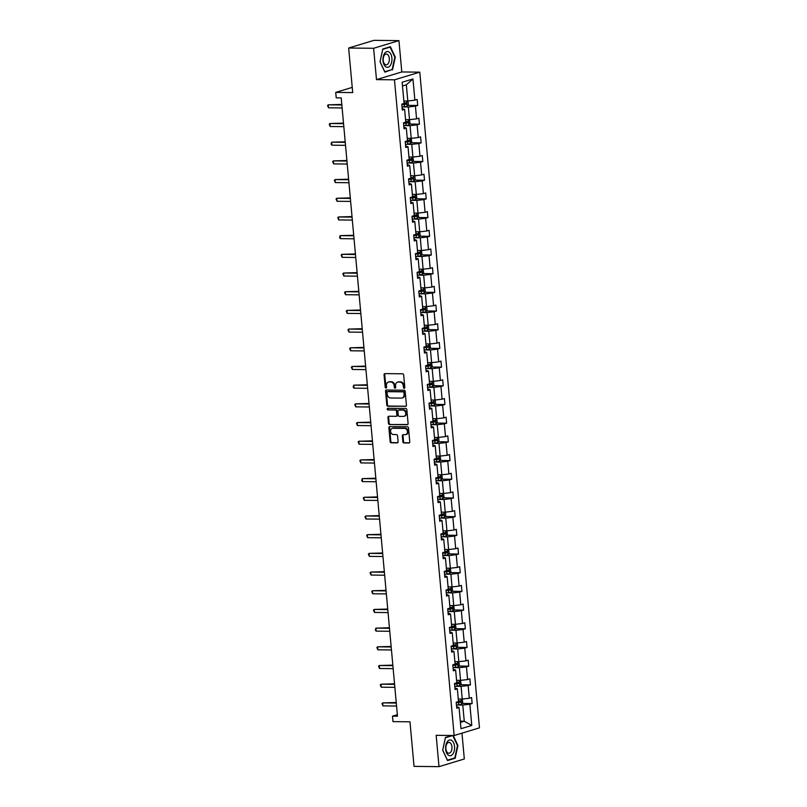 <?xml version="1.0" encoding="UTF-8"?>
<svg xmlns="http://www.w3.org/2000/svg" width="807" height="807" viewBox="0 0 807 807"><rect width="100%" height="100%" fill="white"/><g stroke="black" fill="none" stroke-linecap="round" stroke-linejoin="round"><path stroke-width="1.21" d="M404.206 388.298A0.837 0.676 -106.9 0 0 404.821 387.481L403.682 374.993A1.19 0.968 -106.9 0 0 402.592 373.802L384.939 373.611A1.19 0.968 -106.9 0 0 384.061 374.771L385.201 387.269A0.837 0.676 -106.9 0 0 386.573 387.279L386.432 385.665A3.823 3.087 -106.9 0 1 388.46 382.044A3.823 3.087 -106.9 0 1 389.226 381.933L390.699 381.953A3.823 3.087 -106.9 0 1 394.179 385.746L394.32 387.37A0.837 0.676 -106.9 0 0 395.692 387.38L395.551 385.766A3.823 3.087 -106.9 0 1 397.579 382.145A3.823 3.087 -106.9 0 1 398.345 382.034L399.818 382.054A3.823 3.087 -106.9 0 1 403.298 385.847L403.45 387.471A0.837 0.676 -106.9 0 0 404.206 388.298M348.654 48.017L373.964 40.35L398.94 40.622L373.631 48.289L348.654 48.017L352.709 92.583L335.722 92.391L336.216 97.849L341.21 97.899L397.488 716.223L392.484 716.162L392.979 721.619L409.976 721.801L414.031 766.378L439.008 766.65L464.318 758.984L461.967 733.149M402.854 441.762A1.19 0.968 -106.9 0 0 403.944 442.952L408.897 443.013A1.19 0.968 -106.9 0 0 409.764 441.843L408.503 427.962A1.19 0.968 -106.9 0 0 407.414 426.782L389.761 426.58A1.19 0.968 -106.9 0 0 388.883 427.75L390.144 441.621A1.19 0.968 -106.9 0 0 391.234 442.811L397.215 442.882A1.19 0.968 -106.9 0 0 398.093 441.711L397.548 435.77A1.19 0.968 -106.9 0 0 396.469 434.59L393.493 434.559A3.188 2.582 -106.9 0 1 390.649 431.775A3.188 2.582 -106.9 0 1 392.283 428.356A3.188 2.582 -106.9 0 1 392.928 428.265L404.549 428.396A3.188 2.582 -106.9 0 1 407.404 431.18A3.188 2.582 -106.9 0 1 405.76 434.59A3.188 2.582 -106.9 0 1 405.124 434.68L403.187 434.66A1.19 0.968 -106.9 0 0 402.31 435.83L402.854 441.762L403.53 441.56A1.19 0.968 -106.9 0 0 404.62 442.75L409.442 442.801M373.631 48.289L376.486 79.621L394.472 79.822L454.149 735.52L436.163 735.318L439.008 766.65M405.568 406.435A1.19 0.968 -106.9 0 0 406.435 405.265L405.175 391.395A1.19 0.968 -106.9 0 0 404.085 390.205L386.432 390.013A1.19 0.968 -106.9 0 0 385.554 391.173L386.815 405.053A1.19 0.968 -106.9 0 0 387.905 406.244L406.022 406.294M406.839 409.684L408.1 423.554A1.19 0.968 -106.9 0 1 407.232 424.724L389.569 424.522A1.19 0.968 -106.9 0 1 388.48 423.342L387.945 417.401A1.19 0.968 -106.9 0 1 388.813 416.23L395.975 416.311A1.19 0.968 -106.9 0 0 396.852 415.151L396.489 411.207A1.19 0.968 -106.9 0 0 395.41 410.027L387.955 409.936A0.837 0.676 -106.9 0 1 387.804 408.292L405.75 408.493A1.19 0.968 -106.9 0 1 406.839 409.684M456.611 706.579L459.052 707.507L456.762 708.203L456.207 702.211L458.507 701.515L457.347 688.815L455.057 689.511L454.512 683.519L456.802 682.823L455.642 670.123L453.352 670.819L452.808 664.827L455.098 664.141L453.948 651.441L451.658 652.127L451.113 646.145L453.403 645.449L452.243 632.749L449.953 633.445L449.408 627.453L451.698 626.757L450.548 614.056L448.248 614.752L447.703 608.76L450.003 608.064L448.843 595.364L446.553 596.06L446.009 590.068L448.299 589.382L447.139 576.682L444.849 577.368L444.304 571.386L446.594 570.69L445.444 557.99L443.154 558.686L442.609 552.694L444.899 551.998L443.739 539.298L441.449 539.994L440.904 534.002L443.194 533.306L442.044 520.606L439.744 521.302L439.2 515.31L441.49 514.614L440.34 501.924L438.05 502.61L437.505 496.628L439.795 495.932L438.635 483.232L436.345 483.928L435.8 477.936L438.09 477.24L436.94 464.539L434.65 465.236L434.095 459.244L436.395 458.547L435.235 445.847L432.945 446.543L432.401 440.551L434.691 439.855L433.53 427.155L431.241 427.851L430.696 421.859L432.986 421.173L431.836 408.473L429.546 409.169L429.001 403.177L431.291 402.481L430.131 389.781L427.841 390.477L427.296 384.485L429.586 383.789L428.436 371.089L426.136 371.785L425.592 365.793L427.892 365.097L426.732 352.397L424.442 353.093L423.897 347.101L426.187 346.415L425.027 333.715L422.737 334.401L422.192 328.419L424.482 327.723L423.332 315.023L421.042 315.719L420.497 309.727L422.787 309.031L421.627 296.33L419.337 297.026L418.793 291.034L421.083 290.338L419.933 277.638L417.633 278.334L417.088 272.342L419.378 271.656L418.228 258.956L415.938 259.642L415.393 253.66L417.683 252.964L416.523 240.264L414.233 240.96L413.688 234.968L415.978 234.272L414.828 221.572L412.538 222.268L411.984 216.276L414.284 215.58L413.123 202.88L410.834 203.576L410.289 197.584L412.579 196.898L411.419 184.198L409.129 184.884L408.584 178.902L410.874 178.206L409.724 165.506L407.434 166.202L406.889 160.21L409.179 159.514L408.019 146.813L405.729 147.51L405.185 141.518L407.474 140.821L406.325 128.121L404.025 128.817L403.48 122.825L405.78 122.129L404.62 109.439L402.33 110.125L401.785 104.143L404.075 103.447L402.148 82.243L412.952 78.965L414.879 100.169L417.169 99.473L417.713 105.465L415.423 106.161L416.583 118.861L418.873 118.165L419.418 124.157L417.128 124.853L418.288 137.553L420.578 136.857L421.123 142.849L418.833 143.545L419.983 156.235L422.273 155.549L422.818 161.531L420.528 162.227L421.688 174.927L423.978 174.231L424.522 180.223L422.232 180.919L423.382 193.619L425.682 192.923L426.227 198.915L423.927 199.611L425.087 212.312L427.377 211.616L427.922 217.608L425.632 218.304L426.792 231.004L429.082 230.308L429.627 236.3L427.337 236.986L428.487 249.686L430.777 248.99L431.321 254.982L429.031 255.678L430.192 268.378L432.481 267.682L433.026 273.674L430.736 274.37L431.886 287.07L434.186 286.374L434.731 292.366L432.431 293.062L433.591 305.762L435.881 305.066L436.426 311.058L434.136 311.744L435.296 324.444L437.586 323.758L438.13 329.74L435.841 330.436L436.99 343.136L439.28 342.44L439.825 348.432L437.535 349.128L438.695 361.829L440.985 361.132L441.53 367.124L439.24 367.821L440.4 380.521L442.69 379.825L443.235 385.817L440.945 386.503L442.095 399.203L444.385 398.517L444.929 404.499L442.64 405.195L443.8 417.895L446.089 417.199L446.634 423.191L444.344 423.887L445.494 436.587L447.794 435.891L448.339 441.883L446.039 442.579L447.199 455.279L449.489 454.583L450.034 460.575L447.744 461.261L448.904 473.961L451.194 473.275L451.738 479.257L449.449 479.953L450.599 492.653L452.888 491.957L453.433 497.949L451.143 498.645L452.303 511.345L454.593 510.649L455.138 516.641L452.848 517.337L453.998 530.038L456.298 529.342L456.843 535.334L454.543 536.03L455.703 548.72L457.993 548.034L458.537 554.016L456.248 554.712L457.408 567.412L459.697 566.716L460.242 572.708L457.952 573.404L459.102 586.104L461.392 585.408L461.937 591.4L459.647 592.096L460.807 604.796L463.097 604.1L463.642 610.092L461.352 610.788L462.502 623.488L464.802 622.792L465.346 628.784L463.057 629.47L464.207 642.17L466.496 641.474L467.041 647.466L464.751 648.162L465.911 660.862L468.201 660.166L468.746 666.158L466.456 666.854L467.606 679.555L469.896 678.858L470.451 684.85L468.151 685.547L469.311 698.247L471.601 697.551L472.145 703.543L469.856 704.229L471.782 725.443L460.979 728.711L459.052 707.507M394.472 79.822L419.781 72.156L479.459 727.853L454.149 735.52M455.299 686.303L461.09 686.364L462.24 699.064L458.275 699.023M462.24 699.064L469.311 698.247M461.09 686.364L468.151 685.547M454.906 687.887L457.347 688.815M453.605 667.611L459.385 667.682L460.535 680.372L456.58 680.331M460.535 680.372L467.606 679.555M459.385 667.682L466.456 666.854M453.211 669.195L455.642 670.123M453.07 667.661L458.114 667.016L459.375 665.402L458.81 661.69L454.876 661.639L455.067 663.747M465.911 660.862L458.84 661.69L457.68 648.989L451.9 648.919M457.68 648.989L464.751 648.162M451.506 650.513L453.948 651.441M451.365 648.969L456.419 648.324L457.68 646.72L457.347 643.118L453.171 642.957M464.207 642.17L457.135 642.997L455.985 630.297L450.195 630.237M455.985 630.297L463.057 629.47M449.802 631.82L452.243 632.749M448.5 611.545L454.28 611.605L455.441 624.305L451.476 624.265M455.441 624.305L462.502 623.488M454.28 611.605L461.352 610.788M448.107 613.128L450.548 614.056M446.796 592.852L452.576 592.913L453.736 605.613L449.771 605.573M453.736 605.613L460.807 604.796M452.576 592.913L459.647 592.096M446.402 594.436L448.843 595.364M446.261 592.903L451.315 592.257L452.576 590.643L452.011 586.931L448.067 586.881L448.258 588.989M459.102 586.104L452.031 586.931L450.881 574.231L445.091 574.16M450.881 574.231L457.952 573.404M444.707 575.744L447.139 576.682M443.396 555.478L449.176 555.539L450.336 568.239L446.372 568.199M450.336 568.239L457.408 567.412M449.176 555.539L456.248 554.712M443.003 557.062L445.444 557.99M441.691 536.786L447.482 536.847L448.631 549.547L444.667 549.506M448.631 549.547L455.703 548.72M447.482 536.847L454.543 536.03M441.298 538.37L443.739 539.298M441.157 536.826L446.21 536.191L447.471 534.577L446.907 530.855L442.972 530.814L443.164 532.913M453.998 530.038L446.937 530.855L445.777 518.155L439.997 518.094M445.777 518.155L452.848 517.337M439.603 519.678L442.044 520.606M439.462 518.144L444.506 517.499L445.767 515.885L445.444 512.294L441.268 512.122M452.303 511.345L445.232 512.173L444.072 499.472L438.292 499.402M444.072 499.472L451.143 498.645M437.898 500.986L440.34 501.924M436.587 480.72L442.377 480.78L443.527 493.481L439.563 493.43M443.527 493.481L450.599 492.653M442.377 480.78L449.449 479.953M436.194 482.304L438.635 483.232M434.892 462.028L440.672 462.088L441.833 474.788L437.868 474.748M441.833 474.788L448.904 473.961M440.672 462.088L447.744 461.261M434.499 463.611L436.94 464.539M434.358 462.068L439.412 461.433L440.662 459.819L440.108 456.096L436.163 456.056L436.355 458.154M447.199 455.279L440.128 456.096L438.978 443.396L433.188 443.336M438.978 443.396L446.039 442.579M432.794 444.919L435.235 445.847M432.653 443.386L437.707 442.74L438.968 441.126L438.635 437.535L434.469 437.364M445.494 436.587L438.423 437.414L437.273 424.714L431.493 424.643M437.273 424.714L444.344 423.887M431.099 426.227L433.53 427.155M429.788 405.951L435.568 406.022L436.728 418.722L432.764 418.672M436.728 418.722L443.8 417.895M435.568 406.022L442.64 405.195M429.395 407.545L431.836 408.473M429.253 406.002L434.307 405.366L435.568 403.752L435.235 400.151L431.059 399.99M442.095 399.203L435.023 400.03L433.873 387.33L428.083 387.269M433.873 387.33L440.945 386.503M427.69 388.853L430.131 389.781M427.559 387.31L432.602 386.674L433.863 385.06L433.541 381.469L429.364 381.297L429.556 383.396L431.634 383.113L431.765 384.546L427.347 385.04M440.4 380.521L433.329 381.338L432.169 368.638L426.389 368.577M432.169 368.638L439.24 367.821M425.995 370.161L428.436 371.089M424.684 349.885L430.464 349.956L431.624 362.646L427.66 362.605M431.624 362.646L438.695 361.829M430.464 349.956L437.535 349.128M424.29 351.469L426.732 352.397M422.979 331.193L428.769 331.263L429.919 343.964L425.955 343.913M429.919 343.964L436.99 343.136M428.769 331.263L435.841 330.436M422.596 332.787L425.027 333.715M422.454 331.243L427.498 330.608L428.759 328.994L428.194 325.271L424.26 325.231L424.452 327.329M435.296 324.444L428.224 325.271L427.064 312.571L421.284 312.511M427.064 312.571L434.136 311.744M420.891 314.094L423.332 315.023M420.75 312.551L425.803 311.916L427.064 310.302L426.732 306.71L422.555 306.539M433.591 305.762L426.52 306.579L425.37 293.879L419.579 293.819M425.37 293.879L432.431 293.062M419.186 295.402L421.627 296.33M417.885 275.126L423.665 275.197L424.825 287.887L420.861 287.847M424.825 287.887L431.886 287.07M423.665 275.197L430.736 274.37M417.491 276.71L419.933 277.638M416.18 256.434L421.96 256.505L423.12 269.205L419.156 269.155M423.12 269.205L430.192 268.378M421.96 256.505L429.031 255.678M415.787 258.028L418.228 258.956M415.645 256.485L420.699 255.839L421.96 254.235L421.395 250.513L417.451 250.473L417.643 252.571M428.487 249.686L421.415 250.513L420.265 237.813L414.475 237.752M420.265 237.813L427.337 236.986M414.092 239.336L416.523 240.264M412.781 219.06L418.561 219.121L419.721 231.821L415.756 231.78M419.721 231.821L426.792 231.004M418.561 219.121L425.632 218.304M412.387 220.644L414.828 221.572M411.076 200.368L416.866 200.429L418.016 213.129L414.052 213.088M418.016 213.129L425.087 212.312M416.866 200.429L423.927 199.611M410.682 201.952L413.123 202.88M410.541 200.418L415.595 199.773L416.856 198.159L416.291 194.447L412.357 194.396L412.538 196.505M423.382 193.619L416.321 194.447L415.161 181.746L409.381 181.676M415.161 181.746L422.232 180.919M408.988 183.26L411.419 184.198M408.846 181.726L413.89 181.081L415.151 179.477L414.828 175.876L410.652 175.714M421.688 174.927L414.616 175.755L413.456 163.054L407.676 162.994M413.456 163.054L420.528 162.227M407.283 164.578L409.724 165.506M405.971 144.302L411.762 144.362L412.912 157.062L408.947 157.022M412.912 157.062L419.983 156.235M411.762 144.362L418.833 143.545M405.578 145.885L408.019 146.813M404.277 125.61L410.057 125.67L411.217 138.37L407.253 138.33M411.217 138.37L418.288 137.553M410.057 125.67L417.128 124.853M403.883 127.193L406.325 128.121M403.742 125.66L408.796 125.014L410.047 123.4L409.492 119.688L405.548 119.638L405.739 121.736M416.583 118.861L409.512 119.688L408.352 106.988L402.572 106.917M408.352 106.988L415.423 106.161M402.179 108.501L404.62 109.439M402.037 106.968L407.091 106.322L408.352 104.718L408.019 101.117L403.843 100.946M414.879 100.169L407.807 100.996L406.345 84.816L402.481 85.986M412.952 78.965L406.345 84.816M376.486 79.621L401.795 71.954L398.94 40.622M401.795 71.954L419.781 72.156M352.235 87.388L335.722 92.391M397.347 714.689L392.484 716.162M460.404 722.396L464.257 721.226L462.784 705.056L457.004 704.995M460.293 721.186L464.257 721.226L471.782 725.443M462.784 705.056L469.856 704.229M407.848 105.354L417.713 105.465M409.553 124.046L419.418 124.157M411.247 142.738L421.123 142.849M412.952 161.43L422.818 161.531M414.647 180.112L424.522 180.223M416.351 198.804L426.227 198.915M418.056 217.497L427.922 217.608M419.751 236.189L429.627 236.3M421.456 254.871L431.321 254.982M423.161 273.563L433.026 273.674M424.855 292.255L434.731 292.366M426.56 310.947L436.426 311.058M428.255 329.629L438.13 329.74M429.96 348.321L439.825 348.432M431.664 367.014L441.53 367.124M433.359 385.706L443.235 385.817M435.064 404.398L444.929 404.499M436.758 423.08L446.634 423.191M438.463 441.772L448.339 441.883M440.168 460.464L450.034 460.575M441.863 479.156L451.738 479.257M443.568 497.838L453.433 497.949M445.272 516.53L455.138 516.641M446.967 535.223L456.843 535.334M448.672 553.915L458.537 554.016M450.367 572.597L460.242 572.708M452.071 591.289L461.937 591.4M453.776 609.981L463.642 610.092M455.471 628.673L465.346 628.784M457.176 647.355L467.041 647.466M458.87 666.047L468.746 666.158M460.575 684.74L470.451 684.85M462.28 703.432L472.145 703.543M392.515 69.846L395.279 57.126L390.406 46.725L382.79 49.025L380.026 61.746L384.889 72.156L391.143 69.826M451.839 735.5L445.444 737.437L442.68 750.147L447.542 760.557L455.168 758.247L457.922 745.537L453.241 735.51M404.68 388.056A0.837 0.676 -106.9 0 1 404.125 387.259L403.984 385.645A3.823 3.087 -106.9 0 0 400.504 381.842L399.818 382.054M397.579 382.145L398.265 381.933A3.823 3.087 -106.9 0 1 399.031 381.832L400.504 381.842M388.46 382.044L389.145 381.832A3.823 3.087 -106.9 0 1 389.912 381.731L391.375 381.741A3.823 3.087 -106.9 0 1 394.865 385.544L395.006 387.158A0.837 0.676 -106.9 0 0 395.561 387.945M385.08 373.611A1.19 0.968 -106.9 0 0 384.747 374.559L385.887 387.057A0.837 0.676 -106.9 0 0 386.432 387.844M386.573 390.013A1.19 0.968 -106.9 0 0 386.24 390.971L387.501 404.842A1.19 0.968 -106.9 0 0 388.591 406.032L406.113 406.224M403.924 392.676A0.837 0.676 -106.9 0 0 403.157 391.839L387.663 391.667A0.837 0.676 -106.9 0 0 387.047 392.484L387.199 394.189A3.823 3.087 -106.9 0 0 390.689 397.992L401.281 398.103A3.823 3.087 -106.9 0 0 402.047 398.002A3.823 3.087 -106.9 0 0 404.075 394.381L403.924 392.676L404.6 392.464A0.837 0.676 -106.9 0 0 403.843 391.637L403.157 391.839M388.026 391.556A0.837 0.676 -106.9 0 1 388.349 391.466L403.843 391.637M402.047 398.002L402.723 397.79A3.823 3.087 -106.9 0 0 404.761 394.169L404.075 394.381M404.6 392.464L404.761 394.169M407.777 424.512L389.569 424.522M388.954 416.241A1.19 0.968 -106.9 0 0 388.631 417.189L389.166 423.13A1.19 0.968 -106.9 0 0 390.255 424.321M396.661 416.109A1.19 0.968 -106.9 0 0 397.538 414.939L397.175 411.005A1.19 0.968 -106.9 0 0 396.086 409.815L387.955 409.936M388.046 408.302A0.837 0.676 -106.9 0 0 388.631 409.734M403.409 416.402A3.188 2.582 -106.9 0 0 404.045 416.311A3.188 2.582 -106.9 0 0 405.689 412.891A3.188 2.582 -106.9 0 0 402.834 410.107L398.739 410.057A1.19 0.968 -106.9 0 0 397.871 411.227L398.224 415.161A1.19 0.968 -106.9 0 0 399.314 416.351L403.409 416.402M404.045 416.311L404.731 416.099A3.188 2.582 -106.9 0 0 406.375 412.68A3.188 2.582 -106.9 0 0 403.52 409.895L402.834 410.107M398.971 409.986A1.19 0.968 -106.9 0 1 399.425 409.855L403.52 409.895M403.318 434.66A1.19 0.968 -106.9 0 0 402.996 435.619L403.53 441.56M405.76 434.59L406.446 434.388A3.188 2.582 -106.9 0 0 408.09 430.968A3.188 2.582 -106.9 0 0 405.235 428.184L404.549 428.396M392.283 428.356L392.969 428.144A3.188 2.582 -106.9 0 1 393.614 428.053L405.235 428.184M389.902 426.58A1.19 0.968 -106.9 0 0 389.569 427.539L390.83 441.419A1.19 0.968 -106.9 0 0 391.92 442.609L397.77 442.67M453.786 758.237L455.168 758.247M401.836 104.688L406.244 104.204L406.113 102.761L404.035 103.054L403.883 100.956M404.68 102.751L404.811 104.184L401.815 104.466M341.674 103.024L341.502 101.117M341.805 104.436L328.247 104.819L341.855 104.971M328.52 107.815L327.541 105.546L328.247 104.819L328.52 107.815L342.128 107.967M403.53 123.38L407.949 122.896L407.817 121.454L405.78 121.736M406.375 121.443L406.506 122.876L403.51 123.148M343.378 121.716L343.207 119.799M411.187 138.37L411.752 142.093L410.491 143.707L405.447 144.342M405.235 142.072L409.653 141.588L409.522 140.146L407.444 140.428M408.08 140.125L408.211 141.568L405.215 141.84M345.083 140.408L344.902 138.491M343.51 123.118L329.952 123.511L343.56 123.663M330.224 126.507L329.246 124.238L329.952 123.511L330.224 126.507L343.832 126.659M345.204 141.81L331.647 142.193L345.255 142.345M331.919 145.189L331.052 144.12L331.647 142.193L331.919 145.189L345.527 145.341M389.065 52.021A7.899 4.499 90.6 0 0 383.244 56.702A7.899 4.499 90.6 0 0 385.847 66.85A7.899 4.499 90.6 0 0 391.657 62.159A7.899 4.499 90.6 0 0 389.065 52.021M387.37 54.341A5.407 3.087 90.6 0 0 386.331 54.008A5.407 3.087 90.6 0 0 383.244 58.457A5.407 3.087 90.6 0 0 385.171 64.499A5.407 3.087 90.6 0 0 386.21 64.832A5.407 3.087 90.6 0 0 389.297 60.384A5.407 3.087 90.6 0 0 387.37 54.341M392.162 69.513L384.778 71.752L380.067 61.675L382.74 49.348L390.124 47.109L394.835 57.196L392.162 69.513M389.145 47.099L390.124 47.109M451.708 740.423A7.899 4.499 90.6 0 0 445.898 745.113A7.899 4.499 90.6 0 0 448.49 755.261A7.899 4.499 90.6 0 0 454.311 750.571A7.899 4.499 90.6 0 0 451.708 740.423M450.024 742.753A5.407 3.087 90.6 0 0 448.974 742.42A5.407 3.087 90.6 0 0 445.898 746.858A5.407 3.087 90.6 0 0 447.814 752.901A5.407 3.087 90.6 0 0 448.863 753.234A5.407 3.087 90.6 0 0 451.94 748.795A5.407 3.087 90.6 0 0 450.024 742.753M454.815 757.924L447.431 760.164L442.72 750.076L445.393 737.759L452.777 735.52L457.488 745.597L454.815 757.924M451.799 735.51L452.777 735.52M412.891 157.062L413.456 160.785L412.195 162.399L407.142 163.034M406.94 160.754L411.348 160.27L411.217 158.838L409.139 159.12M409.785 158.818L409.916 160.26L406.92 160.532M346.778 159.1L346.607 157.183M346.909 160.502L333.352 160.886L346.96 161.037M333.624 163.882L332.645 161.612L333.352 160.886L333.624 163.882L347.232 164.033M408.635 179.447L413.053 178.962L412.922 177.53L410.844 177.812L410.692 175.714M411.479 177.51L411.61 178.942L408.614 179.225M348.483 177.782L348.311 175.876M348.614 179.194L335.056 179.578L348.654 179.729M335.329 182.574L334.35 180.304L335.056 179.578L335.329 182.574L348.927 182.725M410.339 198.139L414.748 197.654L414.616 196.212L412.579 196.494M413.184 196.202L413.315 197.634L410.319 197.907M350.188 196.474L350.006 194.558M350.309 197.876L336.751 198.27L350.359 198.421M337.023 201.266L336.045 198.996L336.751 198.27L337.023 201.266L350.631 201.417M417.996 213.129L418.551 216.851L417.33 218.425L412.246 219.1M412.034 216.831L416.452 216.347L416.321 214.904L414.243 215.187M414.889 214.884L415.01 216.326L412.014 216.599M351.882 215.166L351.711 213.25M352.013 216.569L338.456 216.952L352.064 217.103M338.728 219.948L337.75 217.688L338.456 216.952L338.728 219.948L352.336 220.099M419.69 231.821L420.255 235.543L418.994 237.157L413.951 237.793M413.739 235.523L418.157 235.029L418.026 233.596L415.948 233.879L415.787 231.78M416.583 233.576L416.715 235.019L413.719 235.291M353.587 233.859L353.416 231.942M353.708 235.261L340.151 235.644L353.759 235.795M340.423 238.64L339.555 237.571L340.151 235.644L340.423 238.64L354.031 238.791M415.444 254.205L419.852 253.721L419.721 252.288L417.683 252.561M418.288 252.268L418.419 253.711L415.423 253.983M355.282 252.541L355.11 250.634M355.413 253.953L341.855 254.336L355.463 254.487M342.128 257.332L341.149 255.062L341.855 254.336L342.128 257.332L355.736 257.483M423.09 269.205L423.655 272.917L422.434 274.491L417.35 275.177M417.138 272.897L421.557 272.413L421.425 270.97L419.347 271.263M419.983 270.96L420.114 272.393L417.118 272.665M356.987 271.233L356.815 269.316M357.118 272.635L343.56 273.028L357.168 273.18M343.832 276.024L342.854 273.755L343.56 273.028L343.832 276.024L357.44 276.176M424.795 287.887L425.36 291.609L424.099 293.223L419.045 293.859M418.843 291.589L423.251 291.105L423.13 289.663L421.052 289.945M421.688 289.652L421.819 291.085L418.823 291.357M358.691 289.925L358.51 288.008M358.812 291.327L345.255 291.71L358.863 291.862M345.527 294.706L344.549 292.447L345.255 291.71L345.527 294.706L359.135 294.858M420.548 310.281L424.956 309.787L424.825 308.355L422.747 308.637L422.596 306.539M423.393 308.335L423.524 309.777L420.518 310.049M360.386 308.617L360.215 306.7M360.517 310.019L346.96 310.402L360.568 310.554M347.232 313.398L346.253 311.139L346.96 310.402L347.232 313.398L360.84 313.55M422.243 328.963L426.661 328.479L426.53 327.047L424.482 327.329M425.087 327.027L425.218 328.469L422.222 328.742M362.091 327.299L361.919 325.392M362.222 328.711L348.664 329.095L362.262 329.246M348.937 332.091L347.958 329.821L348.664 329.095L348.937 332.091L362.535 332.242M429.899 343.964L430.464 347.676L429.203 349.29L424.149 349.935M423.947 347.656L428.356 347.171L428.224 345.729L426.146 346.021M426.792 345.719L426.923 347.151L423.927 347.424M363.786 345.991L363.614 344.085M363.917 347.393L350.359 347.787L363.967 347.938M350.631 350.783L349.653 348.513L350.359 347.787L350.631 350.783L364.239 350.934M431.604 362.646L432.159 366.368L430.908 367.982L425.854 368.628M425.642 366.348L430.06 365.864L429.929 364.421L427.851 364.703M428.487 364.411L428.618 365.843L425.622 366.116M365.49 364.683L365.319 362.767M365.621 366.085L352.064 366.479L365.672 366.63M352.336 369.465L351.358 367.205L352.064 366.479L352.336 369.465L365.944 369.616M430.192 383.093L430.323 384.536L427.327 384.808M367.195 383.375L367.014 381.459M367.316 384.778L353.759 385.161L367.367 385.312M354.031 388.157L353.163 387.088L353.759 385.161L354.031 388.157L367.639 388.308M429.052 403.722L433.46 403.238L433.329 401.805L431.251 402.088M431.896 401.785L432.027 403.228L429.031 403.5M368.89 402.057L368.718 400.151M369.021 403.47L355.463 403.853L369.071 404.004M355.736 406.849L354.757 404.579L355.463 403.853L355.736 406.849L369.344 407M436.698 418.722L437.263 422.434L436.042 424.008L430.958 424.694M430.746 422.414L435.165 421.93L435.034 420.487L432.956 420.78M433.591 420.477L433.722 421.91L430.726 422.182M370.595 420.75L370.423 418.843M370.726 422.162L357.168 422.545L370.766 422.697M357.44 425.541L356.462 423.272L357.168 422.545L357.44 425.541L371.038 425.692M432.451 441.106L436.859 440.622L436.728 439.179L434.65 439.462L434.499 437.364M435.296 439.169L435.427 440.602L432.431 440.874M372.299 439.442L372.118 437.525M372.42 440.844L358.863 441.237L372.471 441.389M359.135 444.233L358.157 441.964L358.863 441.237L359.135 444.233L372.743 444.375M434.146 459.798L438.564 459.304L438.433 457.872L436.395 458.154M437.001 457.851L437.122 459.294L434.126 459.566M373.994 458.134L373.823 456.217M374.125 459.536L360.568 459.919L374.176 460.071M360.84 462.915L359.861 460.656L360.568 459.919L360.84 462.915L374.448 463.067M441.802 474.788L442.367 478.511L441.106 480.125L436.062 480.76M435.851 478.48L440.269 477.996L440.138 476.564L438.06 476.846M438.695 476.544L438.826 477.986L435.83 478.258M375.699 476.816L375.527 474.909M375.82 478.228L362.262 478.612L375.87 478.763M362.535 481.608L361.667 480.538L362.262 478.612L362.535 481.608L376.143 481.759M443.507 493.481L444.072 497.203L442.811 498.807L437.757 499.452M437.555 497.173L441.964 496.688L441.833 495.246L439.754 495.538M440.4 495.236L440.531 496.668L437.535 496.951M377.394 495.508L377.222 493.602M377.525 496.92L363.967 497.304L377.575 497.455M364.239 500.3L363.261 498.03L363.967 497.304L364.239 500.3L377.847 500.451M439.25 515.865L443.668 515.38L443.537 513.938L441.459 514.22L441.308 512.122M442.095 513.928L442.226 515.36L439.23 515.633M379.098 514.2L378.927 512.284M379.229 515.602L365.672 515.996L379.28 516.147M365.944 518.992L364.966 516.722L365.672 515.996L365.944 518.992L379.552 519.143M440.955 534.557L445.363 534.073L445.242 532.63L443.194 532.913M443.8 532.61L443.931 534.052L440.935 534.325M380.803 532.892L380.622 530.976M380.924 534.295L367.367 534.678L380.975 534.829M367.639 537.674L366.66 535.414L367.367 534.678L367.639 537.674L381.247 537.825M448.611 549.547L449.176 553.269L447.946 554.843L442.861 555.519M442.66 553.239L447.068 552.755L446.937 551.322L444.859 551.605M445.504 551.302L445.635 552.745L442.629 553.017M382.498 551.584L382.326 549.668M382.629 552.987L369.071 553.37L382.679 553.521M369.344 556.366L368.365 554.096L369.071 553.37L369.344 556.366L382.952 556.517M450.306 568.239L450.871 571.961L449.61 573.565L444.566 574.211M444.354 571.931L448.773 571.447L448.642 570.014L446.564 570.297L446.412 568.199M447.199 569.994L447.33 571.427L444.334 571.709M384.203 570.267L384.031 568.36M384.334 571.679L370.776 572.062L384.374 572.213M371.049 575.058L370.07 572.788L370.776 572.062L371.049 575.058L384.646 575.209M446.059 590.623L450.467 590.139L450.336 588.696L448.299 588.979M448.904 588.686L449.035 590.119L446.039 590.391M385.897 588.959L385.726 587.042M386.028 590.361L372.471 590.754L386.079 590.906M372.743 593.75L371.765 591.481L372.471 590.754L372.743 593.75L386.351 593.902M453.705 605.613L454.27 609.335L453.02 610.949L447.966 611.585M447.754 609.315L452.172 608.831L452.041 607.389L449.963 607.671M450.599 607.368L450.73 608.811L447.734 609.083M387.602 607.651L387.431 605.734M387.733 609.053L374.176 609.436L387.784 609.588M374.448 612.432L373.47 610.173L374.176 609.436L374.448 612.432L388.056 612.584M455.41 624.305L455.975 628.028L454.714 629.642L449.67 630.277M449.459 628.007L453.877 627.513L453.746 626.081L451.668 626.363M452.303 626.061L452.434 627.503L449.438 627.775M389.307 626.343L389.125 624.426M389.428 627.745L375.87 628.128L389.478 628.28M376.143 631.124L375.275 630.055L375.87 628.128L376.143 631.124L389.751 631.276M451.163 646.689L455.572 646.205L455.441 644.773L453.363 645.055L453.211 642.957M454.008 644.753L454.139 646.195L451.143 646.468M391.002 645.025L390.83 643.118M391.133 646.437L377.575 646.821L391.183 646.972M377.847 649.817L376.869 647.547L377.575 646.821L377.847 649.817L391.456 649.968M452.858 665.382L457.276 664.897L457.145 663.455L455.108 663.737M455.703 663.445L455.834 664.877L452.838 665.15M392.706 663.717L392.535 661.801M392.838 665.119L379.28 665.513L392.878 665.664M379.552 668.509L378.574 666.239L379.28 665.513L379.552 668.509L393.15 668.66M460.515 680.372L461.079 684.094L459.819 685.708L454.765 686.343M454.563 684.074L458.971 683.59L458.84 682.147L456.762 682.429M457.408 682.137L457.539 683.569L454.543 683.842M394.411 682.409L394.23 680.493M394.532 683.811L380.975 684.195L394.583 684.346M381.247 687.191L380.268 684.931L380.975 684.195L381.247 687.191L394.855 687.342M462.219 699.064L462.774 702.786L461.523 704.4L456.469 705.036M456.258 702.766L460.676 702.272L460.545 700.839L458.467 701.122M459.102 700.819L459.233 702.261L456.237 702.534M396.106 701.101L395.934 699.185M396.237 702.504L382.679 702.887L396.287 703.038M382.952 705.883L381.973 703.613L382.679 702.887L382.952 705.883L396.56 706.034M403.984 385.645L403.298 385.847M399.031 381.832L398.345 382.034M395.006 387.158L394.32 387.37M394.865 385.544L394.179 385.746M391.375 381.741L390.699 381.953M389.912 381.731L389.226 381.933M385.887 387.057L385.201 387.269M384.747 374.559L384.061 374.771M404.125 387.259L403.45 387.471M388.591 406.032L387.905 406.244M387.501 404.842L386.815 405.053M386.24 390.971L385.554 391.173M388.349 391.466L387.663 391.667M389.166 423.13L388.48 423.342M388.631 417.189L387.945 417.401M397.538 414.939L396.852 415.151M397.175 411.005L396.489 411.207M396.086 409.815L395.41 410.027M399.425 409.855L398.739 410.057M402.996 435.619L402.31 435.83M393.614 428.053L392.928 428.265M391.92 442.609L391.234 442.811M390.83 441.419L390.144 441.621M389.569 427.539L388.883 427.75M404.62 442.75L403.944 442.952M407.121 106.282L406.637 100.986M404.418 106.766L404.206 104.486M404.811 104.184L406.244 104.204M408.826 124.974L408.342 119.668M406.113 125.448L405.911 123.178M406.506 122.876L407.949 122.896M410.521 143.666L410.037 138.36M407.474 140.428L407.283 138.33M407.817 144.14L407.606 141.861M408.211 141.568L409.653 141.588M412.226 162.358L411.741 157.052M409.179 159.12L408.988 157.022M409.512 162.832L409.31 160.553M409.916 160.26L411.348 160.27M413.93 181.04L413.446 175.744M411.217 181.525L411.015 179.245M411.61 178.942L413.053 178.962M415.625 199.733L415.141 194.426M412.922 200.207L412.71 197.937M413.315 197.634L414.748 197.654M417.33 218.425L416.846 213.119M414.284 215.187L414.092 213.088M414.616 218.899L414.415 216.619M415.01 216.326L416.452 216.347M419.025 237.117L418.551 231.811M416.321 237.591L416.109 235.311M416.715 235.019L418.157 235.029M420.729 255.799L420.245 250.503M418.026 256.283L417.814 254.003M418.419 253.711L419.852 253.721M422.434 274.491L421.95 269.185M419.388 271.253L419.196 269.155M419.721 274.965L419.519 272.695M420.114 272.393L421.557 272.413M424.129 293.183L423.645 287.877M421.083 289.945L420.891 287.847M421.425 293.657L421.214 291.388M421.819 291.085L423.251 291.105M425.834 311.875L425.35 306.569M423.12 312.349L422.918 310.07M423.524 309.777L424.956 309.787M427.528 330.567L427.054 325.261M424.825 331.041L424.613 328.762M425.218 328.469L426.661 328.479M429.233 349.249L428.749 343.943M426.187 346.011L425.995 343.913M426.53 349.724L426.318 347.454M426.923 347.151L428.356 347.171M430.938 367.942L430.454 362.636M427.892 364.703L427.7 362.605M428.224 368.416L428.023 366.146M428.618 365.843L430.06 365.864M432.633 386.634L432.149 381.328M429.929 387.108L429.717 384.828M430.323 384.536L431.765 384.546M434.337 405.326L433.853 400.02M431.291 402.088L431.099 399.99M431.624 405.8L431.422 403.52M432.027 403.228L433.46 403.238M436.042 424.008L435.558 418.702M432.996 420.77L432.804 418.672M433.329 424.492L433.127 422.212M433.722 421.91L435.165 421.93M437.737 442.7L437.253 437.394M435.034 443.174L434.822 440.904M435.427 440.602L436.859 440.622M439.442 461.392L438.958 456.086M436.728 461.866L436.526 459.587M437.122 459.294L438.564 459.304M441.136 480.084L440.662 474.778M438.09 476.846L437.898 474.748M438.433 480.558L438.221 478.279M438.826 477.986L440.269 477.996M442.841 498.766L442.357 493.47M439.795 495.528L439.603 493.44M440.138 499.251L439.926 496.971M440.531 496.668L441.964 496.688M444.546 517.458L444.062 512.152M441.833 517.933L441.631 515.663M442.226 515.36L443.668 515.38M446.241 536.151L445.757 530.845M443.537 536.625L443.325 534.345M443.931 534.052L445.363 534.073M447.946 554.843L447.461 549.537M444.899 551.605L444.707 549.506M445.232 555.317L445.03 553.037M445.635 552.745L447.068 552.755M449.64 573.525L449.166 568.229M446.937 574.009L446.725 571.729M447.33 571.427L448.773 571.447M451.345 592.217L450.861 586.911M448.642 592.691L448.43 590.421M449.035 590.119L450.467 590.139M453.05 610.909L452.566 605.603M450.003 607.671L449.812 605.573M450.336 611.383L450.135 609.103M450.73 608.811L452.172 608.831M454.745 629.601L454.26 624.295M451.698 626.363L451.506 624.265M452.041 630.075L451.829 627.796M452.434 627.503L453.877 627.513M456.449 648.283L455.965 642.987M453.736 648.767L453.534 646.488M454.139 646.195L455.572 646.205M458.154 666.975L457.67 661.669M455.441 667.45L455.239 665.18M455.834 664.877L457.276 664.897M459.849 685.668L459.365 680.362M456.802 682.429L456.611 680.331M457.145 686.142L456.933 683.872M457.539 683.569L458.971 683.59M461.554 704.36L461.069 699.054M458.507 701.122L458.315 699.023M458.84 704.834L458.638 702.554M459.233 702.261L460.676 702.272M388.177 391.486L387.491 391.698M396.903 416.069L396.217 416.281M399.183 409.885L398.507 410.097"/></g></svg>
